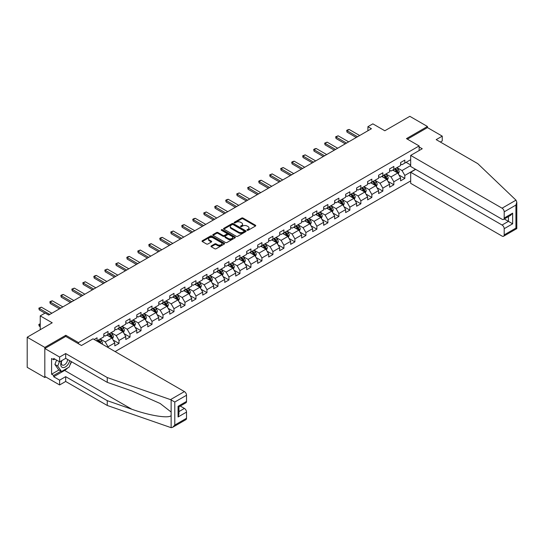 <?xml version="1.0" encoding="UTF-8"?>
<svg xmlns="http://www.w3.org/2000/svg" width="544" height="544" viewBox="0 0 544 544"><rect width="100%" height="100%" fill="white"/><g stroke="black" fill="none" stroke-linecap="round" stroke-linejoin="round"><path stroke-width="0.82" d="M247.146 230.289A0.687 0.394 0 0 0 248.118 230.289L255.462 226.046A0.979 0.564 0 0 0 255.755 225.644A0.979 0.564 0 0 0 255.462 225.25L243.012 218.062A0.979 0.564 0 0 0 241.631 218.062L234.28 222.306A0.687 0.394 0 0 0 235.253 222.863L236.205 222.312A3.128 1.809 0 0 1 240.632 222.312L241.665 222.911A3.128 1.809 0 0 1 242.583 224.189A3.128 1.809 0 0 1 241.665 225.468L240.713 226.018A0.687 0.394 0 0 0 241.686 226.576L242.638 226.025A3.128 1.809 0 0 1 247.064 226.025L248.098 226.624A3.128 1.809 0 0 1 249.016 227.902A3.128 1.809 0 0 1 248.098 229.18L247.146 229.731A0.687 0.394 0 0 0 247.146 230.289L247.146 229.731M211.269 245.936A0.979 0.564 0 0 0 210.977 246.33A0.979 0.564 0 0 0 211.269 246.731L214.758 248.751A0.979 0.564 0 0 0 216.145 248.751L224.305 244.038A0.979 0.564 0 0 0 224.59 243.637A0.979 0.564 0 0 0 224.305 243.236L211.854 236.048A0.979 0.564 0 0 0 210.474 236.048L202.307 240.761A0.979 0.564 0 0 0 202.021 241.162A0.979 0.564 0 0 0 202.307 241.563L206.53 243.998A0.979 0.564 0 0 0 207.91 243.998L211.405 241.978A0.979 0.564 0 0 0 211.691 241.584A0.979 0.564 0 0 0 211.405 241.182L209.311 239.972A2.618 1.51 0 0 1 208.549 238.904A2.618 1.51 0 0 1 210.161 237.51A2.618 1.51 0 0 1 213.01 237.837L221.211 242.57A2.618 1.51 0 0 1 221.979 243.637A2.618 1.51 0 0 1 220.361 245.031A2.618 1.51 0 0 1 217.512 244.705L216.145 243.916A0.979 0.564 0 0 0 214.758 243.916L211.269 245.936L211.269 246.731L214.758 244.732L214.758 243.916M440.348 142.032L442.252 140.937L442.252 136.136L427.455 127.588L427.455 126.494L409.836 116.321L384.819 130.764L372.844 123.848L367.907 126.698L371.43 128.731L48.695 315.064L45.172 313.031L40.236 315.874L40.236 329.712M65.817 336.464L65.817 335.281L44.819 347.405L27.2 337.232L52.217 322.789L40.236 315.874M65.817 335.281L78.499 342.604L419.138 145.942L419.138 150.538M427.455 126.494L406.456 138.618L419.138 145.942M236.273 236.327A0.979 0.564 0 0 0 237.653 236.327L245.813 231.615A0.979 0.564 0 0 0 246.106 231.22A0.979 0.564 0 0 0 245.813 230.819L233.362 223.632A0.979 0.564 0 0 0 231.982 223.632L223.822 228.344A0.979 0.564 0 0 0 223.536 228.738A0.979 0.564 0 0 0 223.822 229.14L236.273 236.327M221.707 230.438A0.687 0.394 0 0 1 222.401 230.534L222.401 229.718L235.062 237.028A0.979 0.564 0 0 1 235.348 237.429A0.979 0.564 0 0 1 235.062 237.823L226.896 242.536A0.979 0.564 0 0 1 225.515 242.536L213.064 235.348L216.56 233.349L216.56 232.533L213.064 234.552A0.979 0.564 0 0 0 212.779 234.954A0.979 0.564 0 0 0 213.064 235.348L213.064 234.552M216.56 233.349A0.979 0.564 0 0 1 217.94 233.349L217.94 232.533A0.979 0.564 0 0 0 216.56 232.533M217.94 232.533L222.992 235.45A0.979 0.564 0 0 0 224.373 235.45L226.692 234.11A0.979 0.564 0 0 0 226.977 233.716A0.979 0.564 0 0 0 226.692 233.315L221.435 230.282A0.687 0.394 0 0 1 222.401 229.718M44.819 347.405L44.819 377.516L27.2 367.343L27.2 337.232M78.499 343.788L78.499 342.604M115.11 351.574L410.679 180.928M410.679 159.691L404.831 163.071L404.831 160.099L400.602 162.54L400.602 165.512L393.842 169.415L393.842 166.444L389.613 168.885L389.613 171.856L382.847 175.76L382.847 172.788L378.617 175.229L378.617 178.201L371.851 182.111L371.851 179.139L367.628 181.58L367.628 184.552L360.862 188.455L360.862 185.484L356.633 187.925L356.633 190.896L349.867 194.8L349.867 191.828L345.644 194.269L345.644 197.241L338.878 201.151L338.878 198.179L334.648 200.62L334.648 203.592L327.882 207.495L327.882 204.524L323.653 206.965L323.653 209.936L316.887 213.84L316.887 210.868L312.664 213.309L312.664 216.281L305.898 220.191L305.898 217.219L301.668 219.66L301.668 222.632L294.902 226.535L294.902 223.564L290.68 226.005L290.68 228.976L283.914 232.88L283.914 229.908L279.684 232.349L279.684 235.321L272.918 239.231L272.918 236.259L268.688 238.7L268.688 241.672L261.922 245.575L261.922 242.604L257.7 245.045L257.7 248.016L250.934 251.92L250.934 248.948L246.704 251.389L246.704 254.361L239.938 258.271L239.938 255.299L235.715 257.74L235.715 260.712L228.949 264.615L228.949 261.644L224.72 264.085L224.72 267.056L217.954 270.96L217.954 267.988L213.724 270.429L213.724 273.401L206.965 277.311L206.965 274.339L202.735 276.78L202.735 279.752L195.969 283.655L195.969 280.684L191.74 283.125L191.74 286.096L184.974 290L184.974 287.028L180.751 289.469L180.751 292.441L173.985 296.351L173.985 293.379L169.755 295.82L169.755 298.792L162.989 302.695L162.989 299.724L158.76 302.165L158.76 305.136L152 309.04L152 306.068L147.771 308.509L147.771 311.481L141.005 315.391L141.005 312.419L136.775 314.86L136.775 317.832L130.009 321.735L130.009 318.764L125.786 321.205L125.786 324.176L119.02 328.08L119.02 325.108L114.791 327.549L114.791 330.521L108.025 334.431L108.025 331.459L103.795 333.9L103.795 336.872L97.036 340.775L97.036 337.804L94.146 339.47M415.507 169.272L404.831 175.433L404.831 178.405L400.602 180.846L400.602 177.874L393.842 181.784L393.842 184.749L389.613 187.19L389.613 184.226L382.847 188.129L382.847 191.1L378.617 193.542L378.617 190.57L371.851 194.473L371.851 197.445L367.628 199.886L367.628 196.914L360.862 200.824L360.862 203.789L356.633 206.23L356.633 203.266L349.867 207.169L349.867 210.14L345.644 212.582L345.644 209.61L338.878 213.513L338.878 216.485L334.648 218.926L334.648 215.954L327.882 219.864L327.882 222.829L323.653 225.27L323.653 222.306L316.887 226.209L316.887 229.18L312.664 231.622L312.664 228.65L305.898 232.553L305.898 235.525L301.668 237.966L301.668 234.994L294.902 238.904L294.902 241.869L290.68 244.31L290.68 241.346L283.914 245.249L283.914 248.22L279.684 250.662L279.684 247.69L272.918 251.593L272.918 254.565L268.688 257.006L268.688 254.034L261.922 257.944L261.922 260.909L257.7 263.35L257.7 260.386L250.934 264.289L250.934 267.26L246.704 269.702L246.704 266.73L239.938 270.633L239.938 273.605L235.715 276.046L235.715 273.074L228.949 276.984L228.949 279.949L224.72 282.39L224.72 279.426L217.954 283.329L217.954 286.3L213.724 288.742L213.724 285.77L206.965 289.673L206.965 292.645L202.735 295.086L202.735 292.114L195.969 296.024L195.969 298.989L191.74 301.43L191.74 298.466L184.974 302.369L184.974 305.34L180.751 307.782L180.751 304.81L173.985 308.713L173.985 311.685L169.755 314.126L169.755 311.154L162.989 315.064L162.989 318.029L158.76 320.47L158.76 317.506L152 321.409L152 324.38L147.771 326.822L147.771 323.85L141.005 327.753L141.005 330.725L136.775 333.166L136.775 330.194L130.009 334.104L130.009 337.069L125.786 339.51L125.786 336.546L119.02 340.449L119.02 343.42L114.791 345.862L114.791 342.89L108.025 346.793L108.025 347.487M106.896 335.077L111.969 338.008L105.21 341.911L100.13 338.987M103.795 335.24L105.21 336.056L108.025 334.431M105.21 341.911L108.025 346.793M111.969 338.008L114.791 342.89M117.892 328.732L122.964 331.663L116.198 335.566L111.126 332.636M114.791 328.896L116.198 329.712L119.02 328.08M116.198 335.566L119.02 340.449M122.964 331.663L125.786 336.546M128.887 322.388L133.96 325.312L127.194 329.222L122.121 326.291M125.786 322.551L127.194 323.36L130.009 321.735M127.194 329.222L130.009 334.104M133.96 325.312L136.775 330.194M139.876 316.037L144.949 318.968L138.183 322.871L133.11 319.947M136.775 316.2L138.183 317.016L141.005 315.391M138.183 322.871L141.005 327.753M144.949 318.968L147.771 323.85M150.872 309.692L155.944 312.623L149.178 316.526L144.106 313.596M147.771 309.856L149.178 310.672L152 309.04M149.178 316.526L152 321.409M155.944 312.623L158.76 317.506M161.86 303.348L166.933 306.272L160.174 310.182L155.094 307.251M158.76 303.511L160.174 304.32L162.989 302.695M160.174 310.182L162.989 315.064M166.933 306.272L169.755 311.154M172.856 296.997L177.929 299.928L171.163 303.831L166.09 300.907M169.755 297.16L171.163 297.976L173.985 296.351M171.163 303.831L173.985 308.713M177.929 299.928L180.751 304.81M183.845 290.652L188.924 293.583L182.158 297.486L177.086 294.556M180.751 290.816L182.158 291.632L184.974 290M182.158 297.486L184.974 302.369M188.924 293.583L191.74 298.466M194.84 284.308L199.913 287.232L193.147 291.142L188.074 288.211M191.74 284.471L193.147 285.28L195.969 283.655M193.147 291.142L195.969 296.024M199.913 287.232L202.735 292.114M205.836 277.957L210.909 280.888L204.143 284.791L199.07 281.867M202.735 278.12L204.143 278.936L206.965 277.311M204.143 284.791L206.965 289.673M210.909 280.888L213.724 285.77M216.825 271.612L221.898 274.543L215.138 278.446L210.059 275.516M213.724 271.776L215.138 272.592L217.954 270.96M215.138 278.446L217.954 283.329M221.898 274.543L224.72 279.426M227.82 265.268L232.893 268.192L226.127 272.102L221.054 269.171M224.72 265.431L226.127 266.24L228.949 264.615M226.127 272.102L228.949 276.984M232.893 268.192L235.715 273.074M238.809 258.917L243.889 261.848L237.123 265.751L232.05 262.827M235.715 259.08L237.123 259.896L239.938 258.271M237.123 265.751L239.938 270.633M243.889 261.848L246.704 266.73M249.805 252.572L254.878 255.503L248.112 259.406L243.039 256.476M246.704 252.736L248.112 253.552L250.934 251.92M248.112 259.406L250.934 264.289M254.878 255.503L257.7 260.386M260.8 246.228L265.873 249.152L259.107 253.062L254.034 250.131M257.7 246.391L259.107 247.2L261.922 245.575M259.107 253.062L261.922 257.944M265.873 249.152L268.688 254.034M271.789 239.877L276.862 242.808L270.103 246.711L265.023 243.787M268.688 240.04L270.103 240.856L272.918 239.231M270.103 246.711L272.918 251.593M276.862 242.808L279.684 247.69M282.785 233.532L287.858 236.463L281.092 240.366L276.019 237.436M279.684 233.696L281.092 234.512L283.914 232.88M281.092 240.366L283.914 245.249M287.858 236.463L290.68 241.346M293.774 227.188L298.853 230.112L292.087 234.022L287.014 231.091M290.68 227.351L292.087 228.16L294.902 226.535M292.087 234.022L294.902 238.904M298.853 230.112L301.668 234.994M304.769 220.837L309.842 223.768L303.076 227.671L298.003 224.747M301.668 221L303.076 221.816L305.898 220.191M303.076 227.671L305.898 232.553M309.842 223.768L312.664 228.65M315.765 214.492L320.838 217.423L314.072 221.326L308.999 218.396M312.664 214.656L314.072 215.472L316.887 213.84M314.072 221.326L316.887 226.209M320.838 217.423L323.653 222.306M326.754 208.148L331.826 211.072L325.067 214.982L319.988 212.051M323.653 208.311L325.067 209.12L327.882 207.495M325.067 214.982L327.882 219.864M331.826 211.072L334.648 215.954M337.749 201.797L342.822 204.728L336.056 208.631L330.983 205.707M334.648 201.96L336.056 202.776L338.878 201.151M336.056 208.631L338.878 213.513M342.822 204.728L345.644 209.61M348.738 195.452L353.818 198.383L347.052 202.286L341.979 199.356M345.644 195.616L347.052 196.432L349.867 194.8M347.052 202.286L349.867 207.169M353.818 198.383L356.633 203.266M359.734 189.108L364.806 192.032L358.04 195.942L352.968 193.011M356.633 189.271L358.04 190.08L360.862 188.455M358.04 195.942L360.862 200.824M364.806 192.032L367.628 196.914M370.729 182.757L375.802 185.688L369.036 189.591L363.963 186.667M367.628 182.92L369.036 183.736L371.851 182.111M369.036 189.591L371.851 194.473M375.802 185.688L378.617 190.57M381.718 176.412L386.791 179.343L380.032 183.246L374.952 180.316M378.617 176.576L380.032 177.392L382.847 175.76M380.032 183.246L382.847 188.129M386.791 179.343L389.613 184.226M392.714 170.068L397.786 172.992L391.02 176.902L385.948 173.971M389.613 170.231L391.02 171.04L393.842 169.415M391.02 176.902L393.842 181.784M397.786 172.992L400.602 177.874M410.679 165.553L402.016 170.551L396.943 167.627M406.103 162.336L410.679 164.982M400.602 163.88L402.016 164.696L404.831 163.071M402.016 170.551L404.831 175.433M44.819 377.516L45.771 376.965M367.907 126.698L367.907 130.764M398.949 175.012L404.831 178.405M387.954 181.356L393.842 184.749M376.965 187.7L382.847 191.1M365.969 194.052L371.851 197.445M354.98 200.396L360.862 203.789M343.985 206.74L349.867 210.14M332.989 213.092L338.878 216.485M322 219.436L327.882 222.829M311.005 225.78L316.887 229.18M300.016 232.132L305.898 235.525M289.02 238.476L294.902 241.869M278.025 244.82L283.914 248.22M267.036 251.172L272.918 254.565M256.04 257.516L261.922 260.909M245.052 263.86L250.934 267.26M234.056 270.212L239.938 273.605M223.06 276.556L228.949 279.949M212.072 282.9L217.954 286.3M201.076 289.252L206.965 292.645M190.087 295.596L195.969 298.989M179.092 301.94L184.974 305.34M168.096 308.292L173.985 311.685M157.107 314.636L162.989 318.029M146.112 320.98L152 324.38M135.123 327.332L141.005 330.725M124.127 333.676L130.009 337.069M113.132 340.02L119.02 343.42M247.418 230.384L248.098 229.996A3.128 1.809 0 0 0 249.016 228.718L249.016 227.902M242.583 224.189L242.583 225.005A3.128 1.809 0 0 1 241.665 226.284L240.985 226.671M255.449 226.052L243.012 218.872A0.979 0.564 0 0 0 241.631 218.872L234.559 222.958M245.813 230.819L245.813 231.615L233.362 224.441A0.979 0.564 0 0 0 231.982 224.441L223.836 229.146M244.086 231.499A0.687 0.394 0 0 0 244.086 230.935L233.158 224.631A0.687 0.394 0 0 0 232.193 224.631L231.186 225.209A3.128 1.809 0 0 0 230.268 226.488A3.128 1.809 0 0 0 231.186 227.766L238.66 232.077A3.128 1.809 0 0 0 243.086 232.077L244.086 231.499L244.086 232.308A0.687 0.394 0 0 0 244.29 232.03L244.29 231.22M230.268 226.488L230.268 227.297A3.128 1.809 0 0 0 231.186 228.575L231.186 227.766M244.086 232.308L243.086 232.886A3.128 1.809 0 0 1 238.66 232.886L231.186 228.575M217.94 233.349L222.992 236.266A0.979 0.564 0 0 0 224.373 236.266L226.692 234.926A0.979 0.564 0 0 0 226.977 234.525L226.977 233.716M222.401 230.534L235.049 237.837M228.228 238.476A2.618 1.51 0 0 0 231.084 238.802A2.618 1.51 0 0 0 232.696 237.408A2.618 1.51 0 0 0 231.928 236.341L229.044 234.675A0.979 0.564 0 0 0 227.657 234.675L225.345 236.008A0.979 0.564 0 0 0 225.053 236.409A0.979 0.564 0 0 0 225.345 236.81L228.228 238.476L228.228 239.292A2.618 1.51 0 0 0 231.084 239.618A2.618 1.51 0 0 0 232.696 238.218L232.696 237.408M225.053 236.409L225.053 237.225A0.979 0.564 0 0 0 225.345 237.619L225.345 236.81M228.228 239.292L225.345 237.619M221.979 243.637L221.979 244.453A2.618 1.51 0 0 1 220.361 245.847A2.618 1.51 0 0 1 217.512 245.521L216.145 244.732A0.979 0.564 0 0 0 214.758 244.732M208.549 238.904L208.549 239.72A2.618 1.51 0 0 0 209.311 240.788L209.311 239.972M211.392 241.985L209.311 240.788M224.305 243.236L224.305 244.038L211.854 236.864A0.979 0.564 0 0 0 210.474 236.864L202.32 241.57M398.344 173.958L399.18 171.85A2.638 1.523 -120 0 0 398.337 169.599L396.882 167.654M394.346 171.013L393.36 169.694M394.699 168.919L396.154 170.857A2.638 1.523 60 0 1 396.909 172.448L397.752 171.958A2.638 1.523 -120 0 0 396.998 170.374L395.542 168.429M394.883 168.81L396.494 170.966A1.346 0.775 60 0 1 396.739 171.374L397.752 171.958M357.551 136.748L347.038 130.676L347.038 132.138L346.65 130.451L347.704 129.839L349.153 129.452L359.666 135.524M356.279 137.476L347.038 132.138M349.153 129.452L347.038 130.676L346.65 130.451M61.635 360.686A6.48 3.74 120 0 0 63.029 367.588A6.48 3.74 120 0 0 69.707 360.679M61.975 360.482A4.434 2.564 120 0 0 62.274 365.044A4.434 2.564 120 0 0 62.92 365.248A4.434 2.564 120 0 0 67.626 359.475M71.271 361.576L69.129 367.098L61.52 371.491L58.698 369.866L54.896 364.453L56.583 360.101M61.52 371.491L57.712 366.078L59.405 361.726M54.896 364.453L57.712 366.078M515.991 200.158L516.8 202.13L515.923 205.074L504.193 211.847A2.992 1.727 -120 0 0 502.078 208.189L515.991 200.158L477.768 163.635L436.193 139.631L442.252 136.136M415.684 169.374L410.679 172.264L410.679 183.328L502.078 236.096A2.992 1.727 -120 0 0 503.574 236.246A2.992 1.727 -120 0 0 504.193 234.872L504.193 228.691A2.992 1.727 -120 0 0 502.078 225.032L508.422 221.367L512.645 223.808L504.193 228.691M410.679 172.264L502.078 225.032M419.138 146.955L422.239 148.75L410.679 155.421L410.679 166.484L502.078 219.252A2.992 1.727 -120 0 0 503.574 219.402A2.992 1.727 -120 0 0 504.193 218.028L504.193 211.847M410.679 155.421L502.078 208.189M427.455 127.588L407.408 139.169M504.295 218.987L508.422 221.367L508.422 216.6M504.193 218.028L512.645 213.153L510.53 215.383L503.574 219.402M504.193 234.872L515.923 228.099L516.372 228.358M67.728 367.907A11.213 6.474 -60 0 1 64.62 370.43L53.693 376.74L59.616 380.154L65.674 376.659L107.25 400.663L107.25 405.464L171.136 427.679L172.679 427.285L174.794 425.054L186.524 418.275A2.992 1.727 60 0 1 185.905 419.648L172.679 427.285M107.25 400.663L131.825 409.238C149.28 415.575 168.837 418.73 171.136 415.568L171.136 412.026L160.154 403.492L131.825 390.925L107.25 382.35L65.674 358.353L59.616 361.848L53.693 358.428L53.693 359.734L51.585 358.51L51.585 374.218L53.693 375.435L61.023 371.205M59.616 380.154L59.616 384.955L44.819 376.414L44.819 348.507L65.742 336.423L81.457 345.494L93.017 338.824L184.409 391.592A2.992 1.727 60 0 1 186.524 395.25L186.524 401.431A2.992 1.727 60 0 1 185.905 402.805L178.949 406.824L178.949 414.032L178.072 416.976L178.072 406.314C179.207 406.973 179.207 406.973 178.072 406.314L186.524 401.431M65.674 376.659L65.674 381.46L59.616 384.955M107.25 405.464L65.674 381.46M186.524 395.25L174.794 402.023L170.503 399.622L107.25 377.55L65.674 353.552L59.616 357.048L59.616 361.848M59.616 357.048L44.819 348.507M53.693 376.74L53.693 375.435M65.674 353.552L65.674 358.353M107.25 377.55L107.25 382.35M178.949 411.59L184.409 408.428A2.992 1.727 60 0 1 186.524 412.094L186.524 418.275M184.409 408.428L180.282 406.048M71.543 361.74A11.213 6.474 -60 0 1 69.952 364.976M54.822 359.081L53.693 359.734M51.585 374.218L58.908 369.988M387.348 180.309L388.192 178.194A2.638 1.523 -120 0 0 387.348 175.943L385.893 174.005M383.357 177.358L382.371 176.038M383.704 175.263L385.159 177.208A2.638 1.523 60 0 1 385.92 178.792L386.764 178.31A2.638 1.523 -120 0 0 386.009 176.718L384.554 174.774M383.894 175.161L385.506 177.31A1.346 0.775 60 0 1 385.75 177.718L386.764 178.31M376.36 186.653L377.196 184.538A2.638 1.523 -120 0 0 376.353 182.294L374.898 180.35M372.361 183.702L371.375 182.383M372.715 181.614L374.17 183.552A2.638 1.523 60 0 1 374.925 185.144L375.768 184.654A2.638 1.523 -120 0 0 375.013 183.063L373.558 181.125M372.898 181.506L374.51 183.661A1.346 0.775 60 0 1 374.755 184.069L375.768 184.654M346.555 143.092L336.042 137.02L336.042 138.489L335.655 136.796L338.157 135.803L348.67 141.868M345.29 143.827L336.042 138.489M338.157 135.803L336.042 137.02L335.655 136.796M335.566 149.437L325.047 143.371L325.047 144.833L324.659 143.147L327.162 142.147L337.674 148.22M334.295 150.171L325.047 144.833M327.162 142.147L325.047 143.371L324.659 143.147M365.364 192.998L366.2 190.89A2.638 1.523 -120 0 0 365.357 188.639L363.909 186.694M361.372 190.053L360.38 188.734M361.719 187.959L363.174 189.897A2.638 1.523 60 0 1 363.929 191.488L364.779 190.998A2.638 1.523 -120 0 0 364.024 189.414L362.569 187.469M361.903 187.85L363.521 190.006A1.346 0.775 60 0 1 363.766 190.414L364.779 190.998M354.368 199.349L355.212 197.234A2.638 1.523 -120 0 0 354.368 194.983L352.913 193.045M350.377 196.398L349.391 195.078M350.73 194.303L352.186 196.248A2.638 1.523 60 0 1 352.94 197.832L353.784 197.35A2.638 1.523 -120 0 0 353.029 195.758L351.574 193.814M350.914 194.201L352.526 196.35A1.346 0.775 60 0 1 352.77 196.758L353.784 197.35M343.38 205.693L344.216 203.578A2.638 1.523 -120 0 0 343.373 201.334L341.918 199.39M339.381 202.742L338.395 201.423M339.735 200.654L341.19 202.592A2.638 1.523 60 0 1 341.945 204.184L342.788 203.694A2.638 1.523 -120 0 0 342.033 202.103L340.578 200.165M339.918 200.546L341.53 202.701A1.346 0.775 60 0 1 341.775 203.109L342.788 203.694M324.571 155.788L314.058 149.716L314.058 151.178L313.67 149.491L314.724 148.879L316.173 148.492L326.686 154.564M323.299 156.516L314.058 151.178M316.173 148.492L314.058 149.716L313.67 149.491M313.575 162.132L303.062 156.06L303.062 157.529L302.675 155.836L305.177 154.843L315.69 160.908M312.31 162.867L303.062 157.529M305.177 154.843L303.062 156.06L302.675 155.836M302.586 168.477L292.074 162.411L292.074 163.873L291.686 162.187L292.74 161.575L294.188 161.187L304.701 167.26M301.315 169.211L292.074 163.873M294.188 161.187L292.074 162.411L291.686 162.187M332.384 212.038L333.227 209.93A2.638 1.523 -120 0 0 332.384 207.679L330.929 205.734M328.392 209.093L327.406 207.774M328.739 206.999L330.194 208.937A2.638 1.523 60 0 1 330.956 210.528L331.799 210.038A2.638 1.523 -120 0 0 331.044 208.454L329.589 206.509M328.93 206.89L330.541 209.046A1.346 0.775 60 0 1 330.786 209.454L331.799 210.038M291.591 174.828L281.078 168.756L281.078 170.218L280.69 168.531L283.193 167.532L293.706 173.604M290.326 175.556L281.078 170.218M283.193 167.532L281.078 168.756L280.69 168.531M321.395 218.389L322.232 216.274A2.638 1.523 -120 0 0 321.388 214.023L319.933 212.085M317.397 215.438L316.411 214.118M317.75 213.343L319.206 215.288A2.638 1.523 60 0 1 319.96 216.872L320.804 216.39A2.638 1.523 -120 0 0 320.049 214.798L318.594 212.854M317.934 213.241L319.546 215.39A1.346 0.775 60 0 1 319.79 215.798L320.804 216.39M280.602 181.172L270.089 175.1L270.089 176.569L269.702 174.876L272.197 173.883L282.717 179.948M279.33 181.907L270.089 176.569M272.197 173.883L270.089 175.1L269.702 174.876M310.4 224.733L311.236 222.618A2.638 1.523 -120 0 0 310.393 220.374L308.944 218.43M306.408 221.782L305.415 220.463M306.755 219.694L308.21 221.632A2.638 1.523 60 0 1 308.965 223.224L309.815 222.734A2.638 1.523 -120 0 0 309.06 221.143L307.605 219.205M306.938 219.586L308.557 221.741A1.346 0.775 60 0 1 308.802 222.149L309.815 222.734M269.606 187.517L259.094 181.451L259.094 182.913L258.706 181.227L259.76 180.615L261.208 180.227L271.721 186.3M268.335 188.251L259.094 182.913M261.208 180.227L259.094 181.451L258.706 181.227M299.404 231.078L300.247 228.97A2.638 1.523 -120 0 0 299.404 226.719L297.949 224.774M295.412 228.133L294.426 226.814M295.766 226.039L297.221 227.977A2.638 1.523 60 0 1 297.976 229.568L298.819 229.078A2.638 1.523 -120 0 0 298.064 227.494L296.609 225.549M295.95 225.93L297.561 228.086A1.346 0.775 60 0 1 297.806 228.494L298.819 229.078M258.611 193.868L248.098 187.796L248.098 189.258L247.71 187.571L250.213 186.572L260.726 192.644M257.346 194.596L248.098 189.258M250.213 186.572L248.098 187.796L247.71 187.571M288.415 237.429L289.252 235.314A2.638 1.523 -120 0 0 288.408 233.063L286.953 231.125M284.417 234.478L283.431 233.158M284.77 232.383L286.226 234.328A2.638 1.523 60 0 1 286.98 235.912L287.824 235.43A2.638 1.523 -120 0 0 287.069 233.838L285.614 231.894M284.954 232.281L286.566 234.43A1.346 0.775 60 0 1 286.81 234.838L287.824 235.43M247.622 200.212L237.109 194.14L237.109 195.609L236.722 193.916L239.224 192.923L249.737 198.988M246.35 200.947L237.109 195.609M239.224 192.923L237.109 194.14L236.722 193.916M277.42 243.773L278.263 241.658A2.638 1.523 -120 0 0 277.42 239.414L275.964 237.47M273.428 240.822L272.442 239.503M273.775 238.734L275.23 240.672A2.638 1.523 60 0 1 275.992 242.264L276.835 241.774A2.638 1.523 -120 0 0 276.08 240.183L274.625 238.245M273.965 238.626L275.577 240.781A1.346 0.775 60 0 1 275.822 241.189L276.835 241.774M236.626 206.557L226.114 200.491L226.114 201.953L225.726 200.267L226.787 199.655L228.228 199.267L238.741 205.34M235.362 207.291L226.114 201.953M228.228 199.267L226.114 200.491L225.726 200.267M266.431 250.118L267.267 248.01A2.638 1.523 -120 0 0 266.424 245.759L264.969 243.814M262.432 247.173L261.446 245.854M262.786 245.079L264.241 247.017A2.638 1.523 60 0 1 264.996 248.608L265.839 248.118A2.638 1.523 -120 0 0 265.084 246.534L263.629 244.589M262.97 244.97L264.581 247.126A1.346 0.775 60 0 1 264.826 247.534L265.839 248.118M225.638 212.908L215.125 206.836L215.125 208.298L214.737 206.611L215.791 205.999L217.233 205.612L227.752 211.684M224.366 213.636L215.125 208.298M217.233 205.612L215.125 206.836L214.737 206.611M255.435 256.469L256.272 254.354A2.638 1.523 -120 0 0 255.428 252.103L253.98 250.165M251.444 253.518L250.451 252.198M251.79 251.423L253.246 253.368A2.638 1.523 60 0 1 254 254.952L254.85 254.47A2.638 1.523 -120 0 0 254.096 252.878L252.64 250.934M251.974 251.321L253.592 253.47A1.346 0.775 60 0 1 253.837 253.878L254.85 254.47M214.642 219.252L204.129 213.18L204.129 214.649L203.742 212.956L206.244 211.963L216.757 218.028M213.377 219.987L204.129 214.649M206.244 211.963L204.129 213.18L203.742 212.956M244.44 262.813L245.283 260.698A2.638 1.523 -120 0 0 244.44 258.454L242.984 256.51M240.448 259.862L239.462 258.543M240.802 257.774L242.257 259.712A2.638 1.523 60 0 1 243.012 261.304L243.855 260.814A2.638 1.523 -120 0 0 243.1 259.223L241.645 257.285M240.985 257.666L242.597 259.821A1.346 0.775 60 0 1 242.842 260.229L243.855 260.814M203.646 225.597L193.134 219.531L193.134 220.993L192.746 219.307L193.807 218.695L195.248 218.307L205.761 224.38M202.382 226.331L193.134 220.993M195.248 218.307L193.134 219.531L192.746 219.307M233.451 269.158L234.287 267.05A2.638 1.523 -120 0 0 233.444 264.799L231.989 262.854M229.452 266.213L228.466 264.894M229.806 264.119L231.261 266.057A2.638 1.523 60 0 1 232.016 267.648L232.859 267.158A2.638 1.523 -120 0 0 232.104 265.574L230.649 263.629M229.99 264.01L231.601 266.166A1.346 0.775 60 0 1 231.846 266.574L232.859 267.158M192.658 231.948L182.145 225.876L182.145 227.338L181.757 225.651L182.811 225.039L184.26 224.652L194.772 230.724M191.386 232.676L182.145 227.338M184.26 224.652L182.145 225.876L181.757 225.651M222.455 275.509L223.298 273.394A2.638 1.523 -120 0 0 222.455 271.143L221 269.205M218.464 272.558L217.478 271.238M218.81 270.463L220.266 272.408A2.638 1.523 60 0 1 221.027 273.992L221.87 273.51A2.638 1.523 -120 0 0 221.116 271.918L219.66 269.974M219.001 270.361L220.612 272.51A1.346 0.775 60 0 1 220.857 272.918L221.87 273.51M181.662 238.292L171.149 232.22L171.149 233.689L170.762 231.996L173.264 231.003L183.777 237.068M180.397 239.027L171.149 233.689M173.264 231.003L171.149 232.22L170.762 231.996M211.466 281.853L212.303 279.738A2.638 1.523 -120 0 0 211.46 277.494L210.004 275.55M207.468 278.902L206.482 277.583M207.822 276.814L209.277 278.752A2.638 1.523 60 0 1 210.032 280.344L210.875 279.854A2.638 1.523 -120 0 0 210.12 278.263L208.665 276.325M208.005 276.706L209.617 278.861A1.346 0.775 60 0 1 209.862 279.269L210.875 279.854M170.673 244.637L160.16 238.571L160.16 240.033L159.773 238.347L160.827 237.735L162.268 237.347L172.788 243.42M169.402 245.371L160.16 240.033M162.268 237.347L160.16 238.571L159.773 238.347M200.471 288.198L201.307 286.09A2.638 1.523 -120 0 0 200.464 283.839L199.016 281.894M196.479 285.253L195.486 283.934M196.826 283.159L198.281 285.097A2.638 1.523 60 0 1 199.036 286.688L199.886 286.198A2.638 1.523 -120 0 0 199.131 284.614L197.676 282.669M197.01 283.05L198.628 285.206A1.346 0.775 60 0 1 198.873 285.614L199.886 286.198M159.678 250.988L149.165 244.916L149.165 246.378L148.777 244.691L149.831 244.079L151.28 243.692L161.792 249.764M158.413 251.716L149.165 246.378M151.28 243.692L149.165 244.916L148.777 244.691M189.482 294.549L190.318 292.434A2.638 1.523 -120 0 0 189.475 290.183L188.02 288.245M185.484 291.598L184.498 290.278M185.837 289.503L187.292 291.448A2.638 1.523 60 0 1 188.047 293.032L188.89 292.55A2.638 1.523 -120 0 0 188.136 290.958L186.68 289.014M186.021 289.401L187.632 291.55A1.346 0.775 60 0 1 187.877 291.958L188.89 292.55M148.682 257.332L138.169 251.26L138.169 252.729L137.782 251.036L140.284 250.043L150.797 256.108M147.417 258.067L138.169 252.729M140.284 250.043L138.169 251.26L137.782 251.036M178.486 300.893L179.323 298.778A2.638 1.523 -120 0 0 178.48 296.534L177.024 294.59M174.495 297.942L173.502 296.623M174.842 295.854L176.297 297.792A2.638 1.523 60 0 1 177.052 299.384L177.902 298.894A2.638 1.523 -120 0 0 177.14 297.303L175.685 295.365M175.025 295.746L176.637 297.901A1.346 0.775 60 0 1 176.882 298.309L177.902 298.894M137.693 263.677L127.18 257.611L127.18 259.073L126.793 257.387L127.847 256.775L129.295 256.387L139.808 262.46M136.422 264.411L127.18 259.073M129.295 256.387L127.18 257.611L126.793 257.387M167.491 307.238L168.334 305.13A2.638 1.523 -120 0 0 167.491 302.879L166.036 300.934M163.499 304.293L162.513 302.974M163.853 302.199L165.301 304.137A2.638 1.523 60 0 1 166.063 305.728L166.906 305.238A2.638 1.523 -120 0 0 166.151 303.654L164.696 301.709M164.036 302.09L165.648 304.246A1.346 0.775 60 0 1 165.893 304.654L166.906 305.238M126.698 270.028L116.185 263.956L116.185 265.418L115.797 263.731L118.3 262.732L128.812 268.804M125.433 270.756L116.185 265.418M118.3 262.732L116.185 263.956L115.797 263.731M156.502 313.589L157.338 311.474A2.638 1.523 -120 0 0 156.495 309.223L155.04 307.285M152.504 310.638L151.518 309.318M152.857 308.543L154.312 310.488A2.638 1.523 60 0 1 155.067 312.072L155.91 311.59A2.638 1.523 -120 0 0 155.156 309.998L153.7 308.054M153.041 308.441L154.652 310.59A1.346 0.775 60 0 1 154.897 310.998L155.91 311.59M115.709 276.372L105.196 270.3L105.196 271.769L104.808 270.076L107.304 269.083L117.824 275.148M114.437 277.107L105.196 271.769M107.304 269.083L105.196 270.3L104.808 270.076M145.506 319.933L146.343 317.818A2.638 1.523 -120 0 0 145.5 315.574L144.051 313.63M141.515 316.982L140.522 315.663M141.862 314.894L143.317 316.832A2.638 1.523 60 0 1 144.072 318.424L144.922 317.934A2.638 1.523 -120 0 0 144.167 316.343L142.712 314.405M142.045 314.786L143.664 316.941A1.346 0.775 60 0 1 143.908 317.349L144.922 317.934M104.713 282.717L94.2 276.651L94.2 278.113L93.813 276.427L94.867 275.815L96.315 275.427L106.828 281.5M103.448 283.451L94.2 278.113M96.315 275.427L94.2 276.651L93.813 276.427M134.518 326.278L135.354 324.17A2.638 1.523 -120 0 0 134.511 321.919L133.056 319.974M130.519 323.333L129.533 322.014M130.873 321.239L132.328 323.177A2.638 1.523 60 0 1 133.083 324.768L133.926 324.278A2.638 1.523 -120 0 0 133.171 322.694L131.716 320.749M131.056 321.13L132.668 323.286A1.346 0.775 60 0 1 132.913 323.694L133.926 324.278M93.718 289.068L83.205 282.996L83.205 284.458L82.817 282.771L85.32 281.772L95.832 287.844M92.453 289.796L83.205 284.458M85.32 281.772L83.205 282.996L82.817 282.771M123.522 332.629L124.358 330.514A2.638 1.523 -120 0 0 123.515 328.263L122.06 326.325M119.53 329.678L118.538 328.358M119.877 327.583L121.332 329.528A2.638 1.523 60 0 1 122.087 331.112L122.937 330.63A2.638 1.523 -120 0 0 122.176 329.038L120.72 327.094M120.061 327.481L121.672 329.63A1.346 0.775 60 0 1 121.917 330.038L122.937 330.63M82.729 295.412L72.216 289.34L72.216 290.809L71.828 289.116L74.331 288.123L84.844 294.188M81.457 296.147L72.216 290.809M74.331 288.123L72.216 289.34L71.828 289.116M112.526 338.973L113.37 336.858A2.638 1.523 -120 0 0 112.526 334.614L111.071 332.67M108.535 336.022L107.549 334.703M108.888 333.934L110.337 335.872A2.638 1.523 60 0 1 111.098 337.464L111.942 336.974A2.638 1.523 -120 0 0 111.187 335.383L109.732 333.445M109.072 333.826L110.684 335.981A1.346 0.775 60 0 1 110.928 336.389L111.942 336.974M71.733 301.757L61.22 295.691L61.22 297.153L60.833 295.467L61.894 294.855L63.335 294.467L73.848 300.54M70.468 302.491L61.22 297.153M63.335 294.467L61.22 295.691L60.833 295.467M102.082 344.053L102.374 343.21A2.638 1.523 -120 0 0 101.531 340.959L100.076 339.014M100.96 343.407L100.946 343.318A2.638 1.523 -120 0 0 100.191 341.734L98.736 339.789M98.076 340.17L99.688 342.326A1.346 0.775 60 0 1 99.933 342.734L100.946 343.318M97.893 340.279L99.348 342.217A2.638 1.523 60 0 1 99.627 342.638M60.744 308.108L50.232 302.036L50.232 303.498L49.844 301.811L50.898 301.199L52.34 300.812L62.859 306.884M59.473 308.836L50.232 303.498M52.34 300.812L50.232 302.036L49.844 301.811M40.236 324.081L39.236 324.652L40.236 325.23M39.236 326.121L38.848 324.673L39.236 324.652L39.236 326.121L40.236 326.699M38.848 324.435L40.236 323.734M49.749 314.452L39.236 308.38L39.236 309.849L38.848 308.156L41.351 307.163L51.864 313.228M44.955 313.147L39.236 309.849M41.351 307.163L39.236 308.38L38.848 308.156M248.098 229.996L248.098 229.18M240.713 226.576L240.713 226.018M241.665 226.284L241.665 225.468M234.28 222.863L234.28 222.306M241.631 218.872L241.631 218.062M243.012 218.872L243.012 218.062M255.462 226.046L255.462 225.25M223.822 229.14L223.822 228.344M231.982 224.441L231.982 223.632M233.362 224.441L233.362 223.632M238.66 232.886L238.66 232.077M243.086 232.886L243.086 232.077M222.992 236.266L222.992 235.45M224.373 236.266L224.373 235.45M226.692 234.926L226.692 234.11M235.062 237.823L235.062 237.028M216.145 244.732L216.145 243.916M217.512 245.521L217.512 244.705M211.405 241.978L211.405 241.182M202.307 241.563L202.307 240.761M210.474 236.864L210.474 236.048M211.854 236.864L211.854 236.048M397.528 172.842L399.167 171.897M396.998 170.374L398.337 169.599M395.121 171.455L396.154 170.857M515.923 228.099L515.923 205.074M512.645 213.153L512.645 223.808M171.136 427.679L171.136 415.568M171.136 412.026L171.136 399.908M174.794 402.023L174.794 425.054M186.524 412.094L178.072 416.976M170.503 399.622L184.409 391.592M64.62 370.43L131.825 409.238M386.532 179.194L388.171 178.242M386.009 176.718L387.348 175.943M384.125 177.8L385.159 177.208M375.537 185.538L377.176 184.593M375.013 183.063L376.353 182.294M373.136 184.151L374.17 183.552M364.548 191.882L366.187 190.937M364.024 189.414L365.357 188.639M362.141 190.495L363.174 189.897M353.552 198.234L355.191 197.288M353.029 195.758L354.368 194.983M351.152 196.84L352.186 196.248M342.564 204.578L344.202 203.633M342.033 202.103L343.373 201.334M340.156 203.191L341.19 202.592M331.568 210.922L333.207 209.977M331.044 208.454L332.384 207.679M329.161 209.535L330.194 208.937M320.572 217.274L322.211 216.328M320.049 214.798L321.388 214.023M318.172 215.88L319.206 215.288M309.584 223.618L311.222 222.673M309.06 221.143L310.393 220.374M307.176 222.231L308.21 221.632M298.588 229.962L300.227 229.017M298.064 227.494L299.404 226.719M296.188 228.575L297.221 227.977M287.599 236.314L289.238 235.368M287.069 233.838L288.408 233.063M285.192 234.92L286.226 234.328M276.604 242.658L278.242 241.713M276.08 240.183L277.42 239.414M274.196 241.271L275.23 240.672M265.608 249.002L267.247 248.057M265.084 246.534L266.424 245.759M263.208 247.615L264.241 247.017M254.619 255.354L256.258 254.408M254.096 252.878L255.428 252.103M252.212 253.96L253.246 253.368M243.624 261.698L245.262 260.753M243.1 259.223L244.44 258.454M241.223 260.311L242.257 259.712M232.635 268.042L234.274 267.097M232.104 265.574L233.444 264.799M230.228 266.655L231.261 266.057M221.639 274.394L223.278 273.448M221.116 271.918L222.455 271.143M219.232 273L220.266 272.408M210.644 280.738L212.282 279.793M210.12 278.263L211.46 277.494M208.243 279.351L209.277 278.752M199.655 287.082L201.294 286.137M199.131 284.614L200.464 283.839M197.248 285.695L198.281 285.097M188.659 293.434L190.298 292.488M188.136 290.958L189.475 290.183M186.259 292.04L187.292 291.448M177.67 299.778L179.309 298.833M177.14 297.303L178.48 296.534M175.263 298.391L176.297 297.792M166.675 306.122L168.314 305.177M166.151 303.654L167.491 302.879M164.274 304.735L165.301 304.137M155.686 312.474L157.318 311.528M155.156 309.998L156.495 309.223M153.279 311.08L154.312 310.488M144.69 318.818L146.329 317.873M144.167 316.343L145.5 315.574M142.283 317.431L143.317 316.832M133.695 325.162L135.334 324.217M133.171 322.694L134.511 321.919M131.294 323.775L132.328 323.177M122.706 331.514L124.345 330.568M122.176 329.038L123.515 328.263M120.299 330.12L121.332 329.528M111.71 337.858L113.349 336.913M111.187 335.383L112.526 334.614M109.31 336.471L110.337 335.872M101.531 343.733L102.354 343.257M100.191 341.734L101.531 340.959M516.8 202.13L516.8 228.609L503.574 236.246"/></g></svg>
